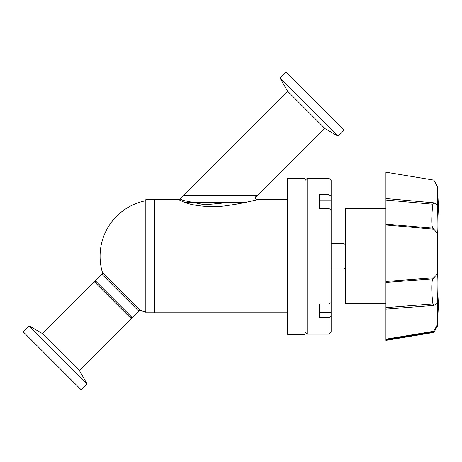 <?xml version="1.0" encoding="UTF-8"?>
<svg xmlns="http://www.w3.org/2000/svg" width="462" height="462" viewBox="0 0 462 462"><rect width="100%" height="100%" fill="white"/><g stroke="black" fill="none" stroke-linecap="round" stroke-linejoin="round"><path stroke-width="0.69" d="M433.98 277.72L433.899 229.181L385.932 225.011L385.932 281.456L433.905 277.806L437.37 273.897C437.964 275.831 438.08 283.056 437.716 295.57L437.37 303.39L433.98 305.405L385.932 309.107L385.932 307.605L385.932 338.658M432.934 204.239L432.189 210.886C431.45 220.894 431.699 226.669 432.929 228.205L385.932 224.139L385.932 198.544L385.932 200.034L432.934 204.239L433.98 202.778L437.37 205.243L437.653 211.434C438.091 224.844 437.999 232.19 437.37 233.472L433.98 229.273M432.934 278.863C431.768 280.908 431.485 286.642 432.08 296.073L432.929 303.909L385.932 307.605L385.932 282.415L432.917 278.886L433.905 277.806M432.848 331.462L432.929 331.976L385.932 339.737L385.932 339.212L433.61 331.335L437.37 324.925L438.9 296.344L438.9 216.199L438.9 296.344M437.37 187.618C438.103 199.775 438.103 199.353 437.37 186.353L433.899 180.116L385.932 172.182L385.932 198.544L433.905 202.83M437.37 205.243L437.37 186.353M437.37 273.897L437.37 233.472M385.932 339.737L385.932 340.378L433.893 332.426L385.932 340.361M385.932 281.456L385.932 282.415M385.932 224.139L385.932 225.011M433.899 180.116L385.932 172.182M433.98 202.778L433.98 180.145M432.755 228.061L433.899 229.181M433.98 331.214L433.98 305.405M385.932 339.177L433.905 331.248M437.936 315.95L437.37 326.189L433.985 332.397L432.929 331.976M433.893 305.342L432.929 303.909M437.37 324.925L437.37 303.39M331.15 316.337L329.059 317.833L319.3 317.833L319.3 303.984L329.059 303.984L331.15 302.494L331.15 332.062L329.059 334.153L307.103 334.153L307.103 178.39L329.059 178.39L329.059 194.71L331.15 196.206L331.15 180.48L329.059 178.39M329.059 317.833L329.059 334.153M331.15 302.494L331.15 210.048L329.059 208.558L329.059 303.984M329.059 208.558L319.3 208.558L319.3 194.71L329.059 194.71M305.012 332.062L307.103 334.153M305.012 180.48L307.103 178.39M319.3 201.207L319.3 208.558L319.3 200.063L331.15 200.063L331.15 196.206M319.3 303.984L319.3 311.336L319.3 303.984M331.15 210.048L331.15 200.063M331.15 312.479L319.3 312.479L319.3 311.336M385.932 208.772L345.328 208.772L345.328 303.771L385.932 303.771M23.1 331.722L81.254 389.876L87.156 383.968L29.002 325.82L23.1 331.722M87.156 383.968L79.58 370.847L42.129 333.391L29.002 325.82M345.328 267.7L343.936 269.098L343.936 243.445L331.15 243.445M343.936 269.098L331.15 269.098M251.888 200.999C267.873 197.031 245.345 203.107 229.787 205.18C213.64 208.258 191.049 206.127 181.976 201.184L178.696 199.642L154.47 199.642L154.47 312.901L145.83 312.901L145.83 199.642L154.47 199.642L154.47 312.901L287.589 312.901M145.83 200.699A56.63 56.63 0 0 0 102.345 272.135L140.841 310.631A56.63 56.63 0 0 0 145.83 311.844M140.841 310.631A2.091 2.091 0 0 0 138.773 311.157L101.813 274.197A2.091 2.091 0 0 0 102.345 272.135M101.813 274.197L95.299 280.717L132.259 317.677L138.773 311.157M305.012 334.332L305.012 178.211L287.589 178.211L287.589 334.332L305.012 334.332M344.04 130.278L285.891 72.124L279.984 78.032L338.138 136.18L344.04 130.278M279.984 78.032L287.56 91.153L325.017 128.609L338.138 136.18M184.679 202.281L246.102 202.281L244.583 202.599M255.457 197.672L324.769 128.361M181.976 201.184A2.091 1.808 114.2 0 0 183.275 200.45L180.174 199.03L287.809 91.401M131.272 316.689L131.272 318.664L94.312 281.699L42.371 333.639M131.272 318.664L79.337 370.599M96.281 281.699L94.312 281.699M180.174 199.03L178.696 199.642L179.273 199.93M254.36 200.416L256.023 200.017M257.149 199.746L257.548 199.642C255.503 199.093 255.012 197.903 256.069 196.073M183.275 200.45L204.891 204.822L231.04 202.281M183.743 195.461L256.681 195.461M438.9 216.199L437.93 196.356M345.328 244.843L343.936 243.445M287.589 199.642L257.548 199.642"/></g></svg>
